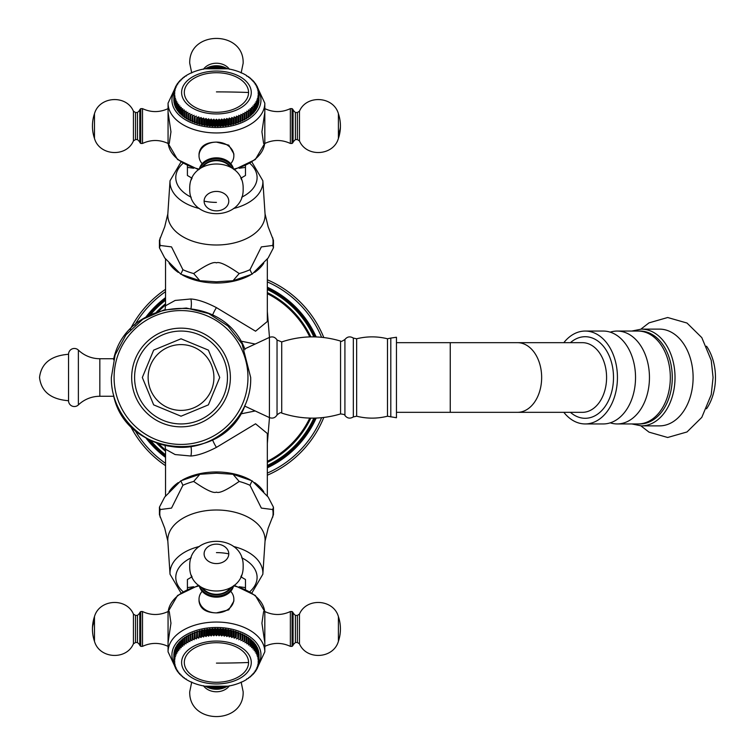 <?xml version="1.0" encoding="UTF-8"?>
<svg xmlns="http://www.w3.org/2000/svg" width="755" height="755" viewBox="0 0 755 755"><rect width="100%" height="100%" fill="white"/><g stroke="black" fill="none" stroke-linecap="round" stroke-linejoin="round"><path stroke-width="1.13" d="M390.807 416.92L390.807 338.08L396.45 337.249L396.45 417.751L387.494 416.222L387.494 338.778C377.207 336.23 366.93 336.23 356.653 338.778L356.653 416.222L353.331 416.92L353.331 338.08C350.122 336.117 347.319 336.579 344.922 339.486L344.922 415.514C345.479 414.854 344.025 414.325 340.552 413.938C320.856 419.799 301.245 419.516 281.719 413.079C281.171 412.117 279.605 412.749 277.038 414.976L277.038 340.024L281.719 341.921C301.245 335.484 320.856 335.201 340.552 341.062C340.543 341.93 342.006 341.402 344.922 339.486M517.458 412.334A34.834 24.198 90 0 0 541.656 377.5A34.834 24.198 90 0 0 517.458 342.666L582.388 342.666A34.834 24.198 90 0 1 606.586 377.5A34.834 24.198 90 0 1 582.388 412.334L450.244 412.334L450.244 342.666L396.45 342.666M570.431 412.334A40.789 28.331 -90 0 0 599.055 413.06A40.789 28.331 -90 0 0 613.504 377.5A40.789 28.331 -90 0 0 599.055 341.94A40.789 28.331 -90 0 0 570.431 342.666M563.834 412.334A46.442 32.257 -90 0 0 585.172 423.942A46.442 32.257 -90 0 0 617.439 377.5A46.442 32.257 90 0 0 585.172 331.058L603.273 331.058A46.442 32.257 90 0 1 635.531 377.5A46.442 32.257 -90 0 1 603.273 423.942L585.172 423.942M563.834 342.666A46.442 32.257 90 0 1 585.172 331.058M610.229 422.847A46.442 32.257 -90 0 0 617.194 423.942A46.442 32.257 -90 0 0 649.451 377.5A46.442 32.257 90 0 0 617.194 331.058L638.069 331.058A46.442 32.257 90 0 1 670.327 377.5A46.442 32.257 -90 0 1 638.069 423.942L617.194 423.942M610.229 332.153A46.442 32.257 90 0 1 617.194 331.058M641.41 329.123L659.502 329.123A48.377 33.607 90 0 1 693.109 377.5A48.377 33.607 -90 0 1 659.502 425.877L641.41 425.877A48.377 33.607 -90 0 0 675.017 377.5A48.377 33.607 -90 0 0 641.41 329.123L631.803 331.058M706.548 408.785A44.507 30.917 -90 0 0 715.476 377.5A44.507 30.917 90 0 0 706.548 346.215M113.656 395.214L113.854 396.847C127.831 457.926 222.187 464.693 244.743 406.266L244.913 405.275M113.854 396.847L113.778 396.271L99.83 396.271A30.964 30.964 0 0 0 78.378 404.906A5.804 5.804 0 0 1 68.545 400.716C50.915 399.348 41.242 391.6 39.524 377.5C41.242 363.4 50.915 355.652 68.545 354.284L68.545 400.716M244.913 349.725L244.743 348.734C222.187 290.307 127.831 297.074 113.854 358.153L113.656 359.795M165.543 449.999A93.856 93.856 0 0 1 158.654 443.732M158.654 311.268A93.856 93.856 0 0 1 165.543 305.001M310.824 336.881A94.819 94.819 0 0 0 267.336 292.581M165.543 303.755A94.819 94.819 0 0 0 156.587 312.004M310.824 418.119A94.819 94.819 0 0 1 267.336 462.419M165.543 451.245A94.819 94.819 0 0 1 156.587 442.996M267.336 293.667A93.856 93.856 0 0 1 309.767 336.9M309.767 418.1A93.856 93.856 0 0 1 267.336 461.333M315.099 336.9A98.688 98.688 0 0 0 267.336 288.278M165.543 298.838A98.688 98.688 0 0 0 148.093 315.835M148.093 439.165A98.688 98.688 0 0 0 165.543 456.162M267.336 466.722A98.688 98.688 0 0 0 315.099 418.1M130.105 425.395A106.427 106.427 0 0 0 165.543 465.675M267.336 475.216A106.427 106.427 0 0 0 323.791 417.468M323.791 337.532A106.427 106.427 0 0 0 267.336 279.784M165.543 289.325A106.427 106.427 0 0 0 130.105 329.605M240.694 341.071L255.181 344.044M269.478 337.381L267.336 311.522M267.336 443.478L269.478 417.619M255.181 410.956L240.694 413.929M267.336 495.978L267.336 433.502L255.558 423.8L216.44 447.375C206.257 452.641 197.744 455.529 190.902 456.02L175.122 454.557L165.543 449.244L165.052 445.554M250.452 479.991A50.896 31.333 180 0 0 216.44 471.969A50.896 31.333 180 0 0 182.427 479.991M178.237 482.605A50.896 31.333 180 0 0 169.12 491.769M263.759 491.769A50.896 31.333 180 0 0 254.643 482.605M169.12 263.231A50.896 31.333 0 0 0 178.237 272.395M182.427 275.009A50.896 31.333 0 0 0 216.44 283.031A50.896 31.333 0 0 0 250.452 275.009M254.643 272.395A50.896 31.333 0 0 0 263.759 263.231M165.052 309.446L165.543 305.756L175.132 300.443L190.902 298.98C197.744 299.471 206.257 302.359 216.44 307.625L255.558 331.2L267.336 321.498L267.336 259.022M230.369 377.5A49.349 49.349 0 0 0 181.03 328.151A49.349 49.349 0 0 0 131.681 377.5A49.349 49.349 0 0 0 181.03 426.849A49.349 49.349 0 0 0 230.369 377.5M181.03 331.058A46.442 46.442 0 0 0 134.588 377.5A46.442 46.442 0 0 0 181.03 423.942A46.442 46.442 0 0 0 227.472 377.5A46.442 46.442 0 0 0 181.03 331.058A46.442 46.442 0 0 0 134.588 377.5A46.442 46.442 0 0 0 181.03 423.942A46.442 46.442 0 0 0 227.472 377.5A46.442 46.442 0 0 0 181.03 331.058M181.03 344.601A32.899 32.899 0 0 0 148.131 377.5A32.899 32.899 0 0 0 181.03 410.399A32.899 32.899 0 0 0 213.92 377.5A32.899 32.899 0 0 0 181.03 344.601M113.778 358.729L99.83 358.729A30.964 30.964 0 0 1 78.378 350.093A5.804 5.804 0 0 0 68.545 354.284M240.751 178.246L245.469 175.49L245.469 165.76M239.241 168.252L245.469 167.383M192.129 178.246L187.41 175.49L187.41 167.383L193.639 168.252M187.41 165.76L187.41 167.383M191.506 179.652A25.16 15.487 180 0 1 191.289 177.774M241.591 177.774A25.16 15.487 180 0 1 241.373 179.652M199.414 208.531A46.442 28.596 0 0 1 170.035 180.756L167.837 213.825L164.732 226.764L159.428 240.345L159.428 247.8L160.154 245.46L171.517 246.894L182.899 269.714L180.804 274.188L164.703 257.936L159.428 247.8M193.695 273.555C206.068 264.967 213.646 261.4 216.44 262.872C219.252 261.409 226.83 264.977 239.184 273.555L233.021 280.718L216.44 281.823L199.858 280.718L193.695 273.555A56.625 34.862 0 0 1 182.899 269.714M273.452 247.8L268.176 257.946L252.076 274.188L249.98 269.714L261.353 246.904L272.725 245.46L273.452 247.8L273.452 240.345L268.148 226.764L265.043 213.825A48.641 29.945 180 0 1 216.44 244.998A48.641 29.945 0 0 1 167.837 213.825M230.907 163.476A17.412 13.722 0 0 0 233.852 155.832A17.412 13.722 180 0 0 216.44 142.11C205.879 142.308 200.075 146.215 199.027 153.831L199.027 155.832A17.412 13.722 0 0 0 201.972 163.476M168.063 143.459L168.063 112.325L170.96 131.823L169.262 143.459L168.063 143.459C159.55 139.524 151.038 139.524 142.516 143.459L142.516 108.635C151.038 112.57 159.55 112.57 168.063 108.635M199.027 155.832A17.412 13.722 180 0 1 216.44 142.11L228.756 145.149L233.852 153.831L233.852 155.832M263.618 143.459L261.919 131.823L264.816 112.325L264.816 143.459L263.618 143.459M173.905 101.179A42.573 26.208 180 0 1 173.876 100.717L173.876 94.611A42.573 26.208 0 0 0 173.905 95.083L174.028 101.245M174.094 102.822A42.573 26.208 180 0 1 174.028 102.359L174.028 96.263A42.573 26.208 0 0 0 174.094 96.725L174.339 102.944M174.452 104.454A42.573 26.208 180 0 1 174.339 103.992L174.339 97.895A42.573 26.208 0 0 0 174.452 98.358L174.811 104.605M174.981 106.068A42.573 26.208 180 0 1 174.811 105.615L174.811 99.518A42.573 26.208 0 0 0 174.981 99.971L175.453 106.247M175.67 107.663A42.573 26.208 180 0 1 175.453 107.21L175.453 101.113A42.573 26.208 0 0 0 175.67 101.566L175.67 107.663L176.255 107.852M176.519 109.22A42.573 26.208 180 0 1 176.255 108.786L176.255 102.68A42.573 26.208 0 0 0 176.519 103.124L176.519 109.22L177.217 109.409M177.519 110.749A42.573 26.208 180 0 1 177.217 110.315L177.217 104.218A42.573 26.208 0 0 0 177.519 104.652L177.519 110.749L178.34 110.928M178.68 112.231A42.573 26.208 180 0 1 178.34 111.816L178.34 105.719A42.573 26.208 0 0 0 178.68 106.134L178.68 112.231L179.605 112.401M179.992 113.665A42.573 26.208 180 0 1 179.605 113.269L179.605 107.163A42.573 26.208 0 0 0 179.992 107.569L179.992 113.665L181.021 113.807M181.445 115.053A42.573 26.208 180 0 1 181.021 114.666L181.021 108.56A42.573 26.208 0 0 0 181.445 108.956L181.445 115.053L182.568 115.156M183.04 116.374A42.573 26.208 180 0 1 182.568 116.006L182.568 109.909A42.573 26.208 0 0 0 183.04 110.277L183.04 116.374L184.258 116.449M184.758 117.629A42.573 26.208 180 0 1 184.258 117.28L184.258 111.183A42.573 26.208 0 0 0 184.758 111.532L184.758 117.629L186.07 117.657M186.608 118.828A42.573 26.208 180 0 1 186.07 118.488L186.07 112.391A42.573 26.208 0 0 0 186.608 112.721L186.608 118.828L187.957 118.799L188.004 119.63A42.573 26.208 180 0 0 188.571 119.941L189.92 119.866L190.043 120.687A42.573 26.208 180 0 0 190.647 120.979L191.987 120.847L192.195 121.668A42.573 26.208 180 0 0 192.827 121.932L194.148 121.753L194.441 122.565A42.573 26.208 180 0 0 195.101 122.801L196.394 122.574L196.772 123.367A42.573 26.208 180 0 0 197.451 123.584L198.725 123.301L199.188 124.084A42.573 26.208 180 0 0 199.886 124.273L201.123 123.943L201.661 124.707A42.573 26.208 180 0 0 202.378 124.868L203.586 124.49L204.199 125.226A42.573 26.208 180 0 0 204.926 125.358L206.096 124.934L206.785 125.651A42.573 26.208 180 0 0 207.521 125.755L208.644 125.283L209.409 125.972A42.573 26.208 180 0 0 210.154 126.047L211.221 125.538L212.051 126.198A42.573 26.208 180 0 0 212.816 126.236L213.825 125.689L214.722 126.311A42.573 26.208 180 0 0 215.486 126.33L216.44 125.736L217.393 126.33A42.573 26.208 180 0 0 218.157 126.311L219.054 125.689L220.064 126.236A42.573 26.208 180 0 0 220.828 126.198L221.659 125.538L222.725 126.047A42.573 26.208 180 0 0 223.471 125.972L224.235 125.283L225.358 125.755A42.573 26.208 180 0 0 226.094 125.651L226.783 124.934L227.953 125.358A42.573 26.208 180 0 0 228.68 125.226L229.293 124.49L230.501 124.868A42.573 26.208 180 0 0 231.219 124.707L231.757 123.943L232.993 124.273A42.573 26.208 180 0 0 233.691 124.084L234.154 123.301L235.428 123.584A42.573 26.208 180 0 0 236.107 123.367L236.485 122.574L237.778 122.801A42.573 26.208 180 0 0 238.438 122.565L238.731 121.753L240.052 121.932A42.573 26.208 180 0 0 240.685 121.668L240.892 120.847L242.232 120.979A42.573 26.208 180 0 0 242.836 120.687L242.959 119.866L244.309 119.941A42.573 26.208 180 0 0 244.875 119.63L244.922 118.799L246.272 118.828A42.573 26.208 180 0 0 246.809 118.488L246.772 111.183L248.121 111.532L248.121 117.629L246.809 117.657M248.621 116.449L249.839 116.374A42.573 26.208 180 0 0 250.311 116.006L250.311 109.909A42.573 26.208 180 0 1 249.839 110.277L248.499 109.975L248.621 117.28A42.573 26.208 180 0 1 248.121 117.629M250.311 115.156L251.434 115.053A42.573 26.208 180 0 0 251.859 114.666L251.566 107.38L252.887 107.569L252.887 113.665L251.859 113.807M253.274 112.401L254.199 112.231A42.573 26.208 180 0 0 254.539 111.816L254.539 105.719A42.573 26.208 180 0 1 254.199 106.134L252.897 105.993L253.274 113.269A42.573 26.208 180 0 1 252.887 113.665M254.539 110.928L255.36 110.749A42.573 26.208 180 0 0 255.662 110.315L255.124 103.076L256.36 103.124L256.36 109.22L255.662 109.409M256.625 107.852L257.21 107.663A42.573 26.208 180 0 0 257.427 107.21L257.427 101.113A42.573 26.208 180 0 1 257.21 101.566L256.011 101.566L256.625 102.68L256.625 108.786A42.573 26.208 180 0 1 256.36 109.22M257.427 106.247L257.899 106.068A42.573 26.208 180 0 0 258.068 105.615L258.068 99.518L257.304 98.452L258.427 98.358L258.068 104.605M258.55 102.944L258.786 102.822A42.573 26.208 180 0 0 258.861 102.359L258.861 96.263A42.573 26.208 180 0 1 258.786 96.725L257.719 96.857L258.55 97.895L258.55 103.992A42.573 26.208 180 0 1 258.427 104.454M258.861 101.245L258.974 101.179A42.573 26.208 180 0 0 259.003 100.717L259.003 94.611L258.04 93.648L259.003 93.441L259.003 94.611A42.573 26.208 180 0 1 258.974 95.083L258.974 101.179M173.876 93.441L173.876 94.611L174.839 93.648L173.876 93.441A42.573 26.208 0 0 1 173.905 92.969L174.915 92.044L174.028 91.789L174.028 92.856M246.809 75.66L246.809 75.66A42.573 26.208 180 0 0 246.272 75.33L244.875 74.518A42.573 26.208 180 0 0 244.309 74.207L242.836 73.462A42.573 26.208 180 0 0 242.232 73.169L240.685 72.48A42.573 26.208 180 0 0 240.052 72.216L238.438 71.583A42.573 26.208 180 0 0 237.778 71.347L236.107 70.781A42.573 26.208 180 0 0 235.428 70.564L233.691 70.064A42.573 26.208 180 0 0 232.993 69.875L231.219 69.451A42.573 26.208 180 0 0 230.501 69.29L228.68 68.922A42.573 26.208 180 0 0 227.953 68.79L226.094 68.497A42.573 26.208 180 0 0 225.358 68.394L223.471 68.176A42.573 26.208 180 0 0 222.725 68.101L220.828 67.959A42.573 26.208 180 0 0 220.064 67.912L218.157 67.837A42.573 26.208 180 0 0 217.393 67.827L215.486 67.827A42.573 26.208 0 0 0 214.722 67.837L212.816 67.912A42.573 26.208 0 0 0 212.051 67.959L210.154 68.101A42.573 26.208 0 0 0 209.409 68.176L207.521 68.394A42.573 26.208 0 0 0 206.785 68.497L204.926 68.79A42.573 26.208 0 0 0 204.199 68.922L202.378 69.29A42.573 26.208 0 0 0 201.661 69.451L199.886 69.875A42.573 26.208 0 0 0 199.188 70.064L197.451 70.564A42.573 26.208 0 0 0 196.772 70.781L195.101 71.347A42.573 26.208 0 0 0 194.441 71.583L192.827 72.216A42.573 26.208 0 0 0 192.195 72.48L190.647 73.169A42.573 26.208 0 0 0 190.043 73.462L188.571 74.207A42.573 26.208 0 0 0 188.004 74.518L186.608 75.33A42.573 26.208 0 0 0 186.07 75.66L184.758 76.519A42.573 26.208 0 0 0 184.258 76.868L183.04 77.774A42.573 26.208 0 0 0 182.568 78.152L182.786 78.596L181.445 79.105A42.573 26.208 0 0 0 181.021 79.492L181.313 79.926L179.992 80.483A42.573 26.208 0 0 0 179.605 80.889L179.983 81.313L178.68 81.917A42.573 26.208 0 0 0 178.34 82.333L178.793 82.748L177.519 83.399A42.573 26.208 0 0 0 177.217 83.833L177.755 84.22L176.519 84.928A42.573 26.208 0 0 0 176.255 85.372L176.868 85.74L175.67 86.485A42.573 26.208 0 0 0 175.453 86.938L176.141 87.278L174.981 88.08A42.573 26.208 0 0 0 174.811 88.533L175.575 88.854L174.452 89.694A42.573 26.208 0 0 0 174.339 90.156L175.16 90.44L174.094 91.327A42.573 26.208 0 0 0 174.028 91.789M174.339 90.156L174.339 91.119M174.811 88.533L174.811 89.42M175.453 86.938L175.453 87.74M176.255 85.372L176.255 86.108M177.217 83.833L177.217 84.522M178.34 82.333L178.34 82.975M179.605 80.889L179.605 81.483M181.021 79.492L181.021 80.049M182.568 78.152L182.568 78.671M184.258 76.868L184.258 77.359M186.07 75.66L186.07 76.132M259.003 93.441A42.573 26.208 180 0 0 258.974 92.969L257.965 92.044L258.861 91.789A42.573 26.208 180 0 0 258.786 91.327L257.719 90.44L258.55 90.156A42.573 26.208 180 0 0 258.427 89.694L257.304 88.854L258.068 88.533A42.573 26.208 180 0 0 257.899 88.08L256.738 87.278L257.427 86.938A42.573 26.208 180 0 0 257.21 86.485L256.011 85.74L256.625 85.372A42.573 26.208 180 0 0 256.36 84.928L255.124 84.22L255.662 83.833A42.573 26.208 180 0 0 255.36 83.399L254.086 82.748L254.539 82.333A42.573 26.208 180 0 0 254.199 81.917L252.897 81.313L253.274 80.889A42.573 26.208 180 0 0 252.887 80.483L251.566 79.926L251.859 79.492A42.573 26.208 180 0 0 251.434 79.105L250.094 78.596L250.311 78.152A42.573 26.208 180 0 0 249.839 77.774L248.621 76.868A42.573 26.208 180 0 0 248.121 76.519L246.772 76.113M248.621 76.868L248.621 77.359M250.311 78.152L250.311 78.671M251.859 79.492L251.859 80.049M253.274 80.889L253.274 81.483M254.539 82.333L254.539 82.975M255.662 83.833L255.662 84.522M256.625 85.372L256.625 86.108M257.427 86.938L257.427 87.74M258.068 88.533L258.068 89.42M258.55 90.156L258.55 91.119M258.861 91.789L258.861 92.856M258.861 96.263L257.965 95.262L258.974 95.083M258.786 96.725L258.786 102.822M258.068 99.518A42.573 26.208 180 0 1 257.899 99.971L257.899 106.068M257.427 101.113L256.738 100.019L257.899 99.971M257.21 101.566L257.21 107.663M255.662 104.218A42.573 26.208 180 0 1 255.36 104.652L255.36 110.749M254.539 105.719L254.086 104.558L255.36 104.652M254.199 106.134L254.199 112.231M251.859 108.56A42.573 26.208 180 0 1 251.434 108.956L251.434 115.053M250.311 109.909L250.094 108.711L251.434 108.956M249.839 110.277L249.839 116.374M248.621 111.183A42.573 26.208 180 0 1 248.121 111.532M246.809 112.391A42.573 26.208 180 0 1 246.272 112.721L246.272 118.828M244.922 118.799L244.922 112.325L246.272 112.721M244.922 112.325L244.875 119.63M244.875 113.533A42.573 26.208 180 0 1 244.309 113.845L244.309 119.941M242.959 119.866L242.959 113.392L244.309 113.845M242.959 113.392L242.836 120.687M242.836 114.59A42.573 26.208 180 0 1 242.232 114.883L242.232 120.979M240.892 120.847L240.892 114.373L242.232 114.883M240.892 114.373L240.685 121.668M240.685 115.572A42.573 26.208 180 0 1 240.052 115.836L240.052 121.932M238.731 121.753L238.731 115.279L240.052 115.836M238.731 115.279L238.438 122.565M238.438 116.468A42.573 26.208 180 0 1 237.778 116.704L237.778 122.801M236.485 122.574L236.485 116.1L237.778 116.704M236.485 116.1L236.107 123.367M236.107 117.27A42.573 26.208 180 0 1 235.428 117.487L235.428 123.584M234.154 123.301L234.154 116.827L235.428 117.487M234.154 116.827L233.691 124.084M233.691 117.988A42.573 26.208 180 0 1 232.993 118.176L232.993 124.273M231.757 123.943L231.757 117.469L232.993 118.176M231.757 117.469L231.219 124.707M231.219 118.611A42.573 26.208 180 0 1 230.501 118.761L230.501 124.868M229.293 124.49L229.293 118.016L230.501 118.761M229.293 118.016L228.68 119.13L228.68 125.226M228.68 119.13A42.573 26.208 180 0 1 227.953 119.262L227.953 125.358M226.783 124.934L226.783 118.459L227.953 119.262M226.783 118.459L226.094 119.554L226.094 125.651M226.094 119.554A42.573 26.208 180 0 1 225.358 119.658L225.358 125.755M224.235 125.283L224.235 118.809L225.358 119.658M224.235 118.809L223.471 119.875L223.471 125.972M223.471 119.875A42.573 26.208 180 0 1 222.725 119.951L222.725 126.047M221.659 125.538L221.659 119.063L222.725 119.951M221.659 119.063L220.828 120.092L220.828 126.198M220.828 120.092A42.573 26.208 180 0 1 220.064 120.139L220.064 126.236M219.054 125.689L219.054 119.214L220.064 120.139M219.054 119.214L218.157 120.215L218.157 126.311M218.157 120.215A42.573 26.208 180 0 1 217.393 120.234L217.393 126.33M216.44 125.736L216.44 119.262L217.393 120.234M213.825 125.689L213.825 119.214L214.722 120.215A42.573 26.208 0 0 0 215.486 120.234L215.486 126.33M215.486 120.234L216.44 119.262M214.722 120.215L214.722 126.311M211.221 125.538L211.221 119.063L212.051 120.092A42.573 26.208 0 0 0 212.816 120.139L212.816 126.236M212.816 120.139L213.825 119.214M212.051 120.092L212.051 126.198M208.644 125.283L208.644 118.809L209.409 119.875A42.573 26.208 0 0 0 210.154 119.951L210.154 126.047M210.154 119.951L211.221 119.063M209.409 119.875L209.409 125.972M206.096 124.934L206.096 118.459L206.785 119.554A42.573 26.208 0 0 0 207.521 119.658L207.521 125.755M207.521 119.658L208.644 118.809M206.785 119.554L206.785 125.651M203.586 124.49L203.586 118.016L204.199 119.13A42.573 26.208 0 0 0 204.926 119.262L204.926 125.358M204.926 119.262L206.096 118.459M204.199 119.13L204.199 125.226M201.123 123.943L201.123 117.469L201.661 118.611A42.573 26.208 0 0 0 202.378 118.761L202.378 124.868M202.378 118.761L203.586 118.016M201.661 118.611L201.661 124.707M198.725 123.301L198.725 116.827L199.188 117.988A42.573 26.208 0 0 0 199.886 118.176L199.886 124.273M199.886 118.176L201.123 117.469M199.188 117.988L199.188 124.084M196.394 122.574L196.772 117.27A42.573 26.208 0 0 0 197.451 117.487L197.451 123.584M197.451 117.487L198.725 116.827M196.772 117.27L196.772 123.367M194.148 121.753L194.441 116.468A42.573 26.208 0 0 0 195.101 116.704L195.101 122.801M195.101 116.704L196.394 116.1M194.441 116.468L194.441 122.565M191.987 120.847L192.195 115.572A42.573 26.208 0 0 0 192.827 115.836L192.827 121.932M192.827 115.836L194.148 115.279M192.195 115.572L192.195 121.668M189.92 119.866L190.043 114.59A42.573 26.208 0 0 0 190.647 114.883L190.647 120.979M190.647 114.883L191.987 114.373M190.043 114.59L190.043 120.687M187.957 118.799L188.004 113.533A42.573 26.208 0 0 0 188.571 113.845L188.571 119.941M188.571 113.845L189.92 113.392M188.004 113.533L188.004 119.63M186.608 112.721L187.957 112.325M184.758 111.532L186.107 111.183L186.07 112.391M183.04 110.277L184.38 109.975L184.258 111.183M181.445 108.956L182.786 108.711L182.568 109.909M179.992 107.569L181.313 107.38L181.021 108.56M178.68 106.134L179.983 105.993L179.605 107.163M177.519 104.652L178.793 104.558L178.34 105.719M176.519 103.124L177.755 103.076L177.217 104.218M175.67 101.566L176.868 101.566L176.255 102.68M174.981 99.971L176.141 100.019L175.453 101.113M174.452 98.358L175.575 98.452L174.811 99.518M174.094 96.725L175.16 96.857L174.339 97.895M173.905 95.083L174.915 95.262L174.028 96.263M184.314 92.497A32.125 19.781 180 0 1 216.44 72.725A32.125 19.781 180 0 1 248.565 92.497A32.125 19.781 180 0 1 216.44 112.278A32.125 19.781 180 0 1 184.314 92.497M208.201 68.45A17.412 13.722 0 0 1 224.679 68.45M233.606 169.252A17.412 13.722 180 0 0 230.001 162.948A17.412 13.722 180 0 0 202.878 162.948A17.412 13.722 180 0 0 199.273 169.252M264.816 108.635C273.329 112.57 281.841 112.57 290.364 108.635L290.364 143.459C281.841 139.524 273.329 139.524 264.816 143.459M292.1 143.459L292.1 108.635L293.072 109.598L293.072 142.497L292.1 143.459L290.364 143.459M293.072 135.815L293.072 116.279M139.807 115.921L139.807 142.497L139.807 109.598L140.779 108.635L142.516 108.635M139.807 116.279L139.807 141.912L137.486 139.59L137.486 112.504L139.807 110.183M193.639 586.748L187.41 587.616L187.41 589.24M192.129 576.754L187.41 579.51L187.41 587.616M240.751 576.754L245.469 579.51L245.469 587.616L239.241 586.748M245.469 589.24L245.469 587.616M191.289 577.226A25.16 15.487 0 0 1 191.506 575.348M241.373 575.348A25.16 15.487 0 0 1 241.591 577.226M182.899 485.286L171.527 508.096L160.154 509.54L159.428 507.2L164.703 497.054L180.804 480.812L182.899 485.286A56.625 34.862 180 0 1 193.695 481.445L199.858 474.282L216.44 473.177L233.021 474.282L239.184 481.445C226.811 490.033 219.233 493.6 216.44 492.128C213.627 493.591 206.049 490.023 193.695 481.445M159.428 507.2L159.428 514.655L164.732 528.236L167.837 541.175A48.641 29.945 180 0 1 216.44 510.002A48.641 29.945 0 0 1 265.043 541.175L262.844 574.244A46.442 28.596 0 0 0 233.465 546.469M249.98 485.286L252.076 480.812L268.176 497.064L273.452 507.2L272.725 509.54L261.353 508.096L249.98 485.286A56.625 34.862 0 0 0 239.184 481.445M265.043 541.175L268.148 528.236L273.452 514.655L273.452 507.2M199.027 599.168L199.027 601.169C200.075 608.785 205.879 612.692 216.44 612.89A17.412 13.722 0 0 0 233.852 599.168L233.852 601.169L228.756 609.851L216.44 612.89A17.412 13.722 0 0 1 199.027 599.168A17.412 13.722 180 0 1 201.972 591.524M169.262 611.541L170.96 623.177L168.063 642.675L168.063 611.541L169.262 611.541M264.816 611.541L264.816 642.675L261.919 623.177L263.618 611.541L264.816 611.541C273.329 615.476 281.841 615.476 290.364 611.541L290.364 646.365C281.841 642.429 273.329 642.429 264.816 646.365M216.44 635.738L217.393 634.766L217.393 628.67L216.44 629.264L216.44 635.738L215.486 634.766A42.573 26.208 180 0 0 214.722 634.785L214.722 628.688L213.825 629.311L213.825 635.785L212.816 634.861A42.573 26.208 180 0 0 212.051 634.908L212.051 628.802L211.221 629.462L211.221 635.937L210.154 635.049A42.573 26.208 180 0 0 209.409 635.125L209.409 629.028L208.644 629.717L208.644 636.191L207.521 635.342A42.573 26.208 180 0 0 206.785 635.446L206.785 629.349L206.096 630.066L206.096 636.54L204.926 635.738A42.573 26.208 180 0 0 204.199 635.87L204.199 629.774L203.586 630.51L203.586 636.984L202.378 636.238A42.573 26.208 180 0 0 201.661 636.389L201.661 630.293L201.123 631.057L201.123 637.531L199.886 636.824A42.573 26.208 180 0 0 199.188 637.012L199.188 630.916L198.725 638.173L197.451 637.513A42.573 26.208 180 0 0 196.772 637.73L196.772 631.633L196.394 638.9L195.101 638.296A42.573 26.208 180 0 0 194.441 638.532L194.441 632.435L194.148 639.721L192.827 639.164A42.573 26.208 180 0 0 192.195 639.428L192.195 633.332L191.987 640.627L190.647 640.117A42.573 26.208 180 0 0 190.043 640.41L190.043 634.313L189.92 641.608L188.571 641.155A42.573 26.208 180 0 0 188.004 641.467L188.004 635.37L187.957 642.675L186.608 642.278A42.573 26.208 180 0 0 186.07 642.609L186.107 643.817L184.758 643.468A42.573 26.208 180 0 0 184.258 643.817L184.38 645.025L183.04 644.723A42.573 26.208 180 0 0 182.568 645.091L182.786 646.289L181.445 646.044A42.573 26.208 180 0 0 181.021 646.44L181.313 647.62L179.992 647.431A42.573 26.208 180 0 0 179.605 647.837L179.983 649.007L178.68 648.866A42.573 26.208 180 0 0 178.34 649.281L178.793 650.442L177.519 650.348A42.573 26.208 180 0 0 177.217 650.782L177.755 651.924L176.519 651.876A42.573 26.208 180 0 0 176.255 652.32L176.868 653.434L175.67 653.434A42.573 26.208 180 0 0 175.453 653.887L176.141 654.981L174.981 655.029A42.573 26.208 180 0 0 174.811 655.482L175.575 656.548L174.452 656.642A42.573 26.208 180 0 0 174.339 657.105L175.16 658.143L174.094 658.275A42.573 26.208 180 0 0 174.028 658.737L174.915 659.738L173.905 659.917A42.573 26.208 180 0 0 173.876 660.389L173.876 654.283A42.573 26.208 0 0 1 173.905 653.821L174.028 653.755M258.974 653.821A42.573 26.208 0 0 1 259.003 654.283L259.003 660.389A42.573 26.208 0 0 0 258.974 659.917L258.861 653.755M258.786 652.178A42.573 26.208 0 0 1 258.861 652.641L258.861 658.737A42.573 26.208 0 0 0 258.786 658.275L258.55 652.056M258.427 650.546A42.573 26.208 0 0 1 258.55 651.008L258.55 657.105A42.573 26.208 0 0 0 258.427 656.642L258.068 650.395M257.899 648.932A42.573 26.208 0 0 1 258.068 649.385L258.068 655.482A42.573 26.208 0 0 0 257.899 655.029L257.427 648.753M257.21 647.337A42.573 26.208 0 0 1 257.427 647.79L257.427 653.887A42.573 26.208 0 0 0 257.21 653.434L257.21 647.337L256.625 647.148M256.36 645.78A42.573 26.208 0 0 1 256.625 646.214L256.625 652.32A42.573 26.208 0 0 0 256.36 651.876L256.36 645.78L255.662 645.591M255.36 644.251A42.573 26.208 0 0 1 255.662 644.685L255.662 650.782A42.573 26.208 0 0 0 255.36 650.348L255.36 644.251L254.539 644.072M254.199 642.769A42.573 26.208 0 0 1 254.539 643.184L254.539 649.281A42.573 26.208 0 0 0 254.199 648.866L254.199 642.769L253.274 642.599M252.887 641.335A42.573 26.208 0 0 1 253.274 641.731L253.274 647.837A42.573 26.208 0 0 0 252.887 647.431L252.887 641.335L251.859 641.193M251.434 639.947A42.573 26.208 0 0 1 251.859 640.334L251.859 646.44A42.573 26.208 0 0 0 251.434 646.044L251.434 639.947L250.311 639.844M249.839 638.626A42.573 26.208 0 0 1 250.311 638.994L250.311 645.091A42.573 26.208 0 0 0 249.839 644.723L249.839 638.626L248.621 638.551M248.121 637.371A42.573 26.208 0 0 1 248.621 637.72L248.621 643.817A42.573 26.208 0 0 0 248.121 643.468L248.121 637.371L246.809 637.343M246.272 636.172A42.573 26.208 0 0 1 246.809 636.512L246.809 642.609A42.573 26.208 0 0 0 246.272 642.278L246.272 636.172L244.922 636.201L244.875 635.37A42.573 26.208 0 0 0 244.309 635.059L242.959 635.134L242.836 634.313A42.573 26.208 0 0 0 242.232 634.021L240.892 634.153L240.685 633.332A42.573 26.208 0 0 0 240.052 633.067L238.731 633.247L238.438 632.435A42.573 26.208 0 0 0 237.778 632.199L236.485 632.426L236.107 631.633A42.573 26.208 0 0 0 235.428 631.416L234.154 631.699L233.691 630.916A42.573 26.208 0 0 0 232.993 630.727L231.757 631.057L231.219 630.293A42.573 26.208 0 0 0 230.501 630.132L229.293 630.51L228.68 629.774A42.573 26.208 0 0 0 227.953 629.642L226.783 630.066L226.094 629.349A42.573 26.208 0 0 0 225.358 629.245L224.235 629.717L223.471 629.028A42.573 26.208 0 0 0 222.725 628.953L221.659 629.462L220.828 628.802A42.573 26.208 0 0 0 220.064 628.764L219.054 629.311L218.157 628.688A42.573 26.208 0 0 0 217.393 628.67M216.44 629.264L215.486 628.67A42.573 26.208 0 0 0 214.722 628.688M213.825 629.311L212.816 628.764A42.573 26.208 0 0 0 212.051 628.802M211.221 629.462L210.154 628.953A42.573 26.208 0 0 0 209.409 629.028M208.644 629.717L207.521 629.245A42.573 26.208 0 0 0 206.785 629.349M206.096 630.066L204.926 629.642A42.573 26.208 0 0 0 204.199 629.774M203.586 630.51L202.378 630.132A42.573 26.208 0 0 0 201.661 630.293M201.123 631.057L199.886 630.727A42.573 26.208 0 0 0 199.188 630.916M198.725 631.699L197.451 631.416A42.573 26.208 0 0 0 196.772 631.633M196.394 632.426L195.101 632.199A42.573 26.208 0 0 0 194.441 632.435M194.148 633.247L192.827 633.067A42.573 26.208 0 0 0 192.195 633.332M191.987 634.153L190.647 634.021A42.573 26.208 0 0 0 190.043 634.313M189.92 635.134L188.571 635.059A42.573 26.208 0 0 0 188.004 635.37M187.957 636.201L186.608 636.172A42.573 26.208 0 0 0 186.07 636.512L186.07 642.609M186.07 637.343L184.758 637.371A42.573 26.208 0 0 0 184.258 637.72L184.258 643.817M184.258 638.551L183.04 638.626A42.573 26.208 0 0 0 182.568 638.994L182.568 645.091M182.568 639.844L181.445 639.947A42.573 26.208 0 0 0 181.021 640.334L181.021 646.44M181.021 641.193L179.992 641.335A42.573 26.208 0 0 0 179.605 641.731L179.605 647.837M179.605 642.599L178.68 642.769A42.573 26.208 0 0 0 178.34 643.184L178.34 649.281M178.34 644.072L177.519 644.251A42.573 26.208 0 0 0 177.217 644.685L177.217 650.782M177.217 645.591L176.519 645.78A42.573 26.208 0 0 0 176.255 646.214L176.255 652.32M176.255 647.148L175.67 647.337A42.573 26.208 0 0 0 175.453 647.79L175.453 653.887M175.453 648.753L174.981 648.932A42.573 26.208 0 0 0 174.811 649.385L174.811 655.482M174.811 650.395L174.452 650.546A42.573 26.208 0 0 0 174.339 651.008L174.339 657.105M174.339 652.056L174.094 652.178A42.573 26.208 0 0 0 174.028 652.641L174.028 658.737M173.905 659.917L173.905 653.821M174.094 658.275L174.094 652.178M174.452 656.642L174.452 650.546M174.981 655.029L174.981 648.932M175.67 653.434L175.67 647.337M176.519 651.876L176.519 645.78M177.519 650.348L177.519 644.251M178.68 648.866L178.68 642.769M179.992 647.431L179.992 641.335M181.445 646.044L181.445 639.947M183.04 644.723L183.04 638.626M184.758 643.468L184.758 637.371M186.608 642.278L186.608 636.172M188.004 641.467L187.957 642.675M188.571 641.155L188.571 635.059M190.043 640.41L189.92 641.608M190.647 640.117L190.647 634.021M192.195 639.428L191.987 640.627M192.827 639.164L192.827 633.067M194.441 638.532L194.148 639.721M195.101 638.296L195.101 632.199M196.772 637.73L196.394 638.9M197.451 637.513L197.451 631.416M199.188 637.012L198.725 638.173M199.886 636.824L199.886 630.727M201.661 636.389L201.123 637.531M202.378 636.238L202.378 630.132M204.199 635.87L203.586 636.984M204.926 635.738L204.926 629.642M206.785 635.446L206.096 636.54M207.521 635.342L207.521 629.245M209.409 635.125L208.644 636.191M210.154 635.049L210.154 628.953M212.051 634.908L211.221 635.937M212.816 634.861L212.816 628.764M214.722 634.785L213.825 635.785M215.486 634.766L215.486 628.67M217.393 634.766A42.573 26.208 0 0 1 218.157 634.785L218.157 628.688M219.054 629.311L219.054 635.785L218.157 634.785M219.054 635.785L220.064 634.861L220.064 628.764M220.064 634.861A42.573 26.208 0 0 1 220.828 634.908L220.828 628.802M221.659 629.462L221.659 635.937L220.828 634.908M221.659 635.937L222.725 635.049L222.725 628.953M222.725 635.049A42.573 26.208 0 0 1 223.471 635.125L223.471 629.028M224.235 629.717L224.235 636.191L223.471 635.125M224.235 636.191L225.358 635.342L225.358 629.245M225.358 635.342A42.573 26.208 0 0 1 226.094 635.446L226.094 629.349M226.783 630.066L226.783 636.54L226.094 635.446M226.783 636.54L227.953 635.738L227.953 629.642M227.953 635.738A42.573 26.208 0 0 1 228.68 635.87L228.68 629.774M229.293 630.51L229.293 636.984L228.68 635.87M229.293 636.984L230.501 636.238L230.501 630.132M230.501 636.238A42.573 26.208 0 0 1 231.219 636.389L231.219 630.293M231.757 631.057L231.757 637.531L231.219 636.389M231.757 637.531L232.993 636.824L232.993 630.727M232.993 636.824A42.573 26.208 0 0 1 233.691 637.012L233.691 630.916M234.154 631.699L234.154 638.173L233.691 637.012M234.154 638.173L235.428 637.513L235.428 631.416M235.428 637.513A42.573 26.208 0 0 1 236.107 637.73L236.107 631.633M236.485 632.426L236.107 637.73M236.485 638.9L237.778 638.296L237.778 632.199M237.778 638.296A42.573 26.208 0 0 1 238.438 638.532L238.438 632.435M238.731 633.247L238.438 638.532M238.731 639.721L240.052 639.164L240.052 633.067M240.052 639.164A42.573 26.208 0 0 1 240.685 639.428L240.685 633.332M240.892 634.153L240.685 639.428M240.892 640.627L242.232 640.117L242.232 634.021M242.232 640.117A42.573 26.208 0 0 1 242.836 640.41L242.836 634.313M242.959 635.134L242.836 640.41M242.959 641.608L244.309 641.155L244.309 635.059M244.309 641.155A42.573 26.208 0 0 1 244.875 641.467L244.875 635.37M244.922 636.201L244.875 641.467M246.272 642.278L244.922 642.675M248.121 643.468L246.772 643.817L246.809 642.609M249.839 644.723L248.499 645.025L248.621 643.817M251.434 646.044L250.094 646.289L250.311 645.091M252.887 647.431L251.566 647.62L251.859 646.44M254.199 648.866L252.897 649.007L253.274 647.837M255.36 650.348L254.086 650.442L254.539 649.281M256.36 651.876L255.124 651.924L255.662 650.782M257.21 653.434L256.011 653.434L256.625 652.32M257.899 655.029L256.738 654.981L257.427 653.887M258.427 656.642L257.304 656.548L258.068 655.482M258.786 658.275L257.719 658.143L258.55 657.105M258.974 659.917L257.965 659.738L258.861 658.737M258.04 661.352L259.003 660.389L259.003 661.559L258.04 661.352M259.003 661.559A42.573 26.208 0 0 1 258.974 662.031L257.965 662.956L258.861 663.211L258.861 662.144M258.861 663.211A42.573 26.208 0 0 1 258.786 663.673L257.719 664.56L258.55 664.844L258.55 663.881M258.55 664.844A42.573 26.208 0 0 1 258.427 665.306L257.304 666.146L258.068 666.467L258.068 665.58M258.068 666.467A42.573 26.208 0 0 1 257.899 666.92L256.738 667.722L257.427 668.062L257.427 667.26M257.427 668.062A42.573 26.208 0 0 1 257.21 668.515L256.011 669.26L256.625 669.628L256.625 668.892M256.625 669.628A42.573 26.208 0 0 1 256.36 670.072L255.124 670.78L255.662 671.167L255.662 670.478M255.662 671.167A42.573 26.208 0 0 1 255.36 671.601L254.086 672.252L254.539 672.667L254.539 672.026M254.539 672.667A42.573 26.208 0 0 1 254.199 673.082L252.897 673.687L253.274 674.111L253.274 673.517M253.274 674.111A42.573 26.208 0 0 1 252.887 674.517L251.566 675.074L251.859 675.508L251.859 674.951M251.859 675.508A42.573 26.208 0 0 1 251.434 675.895L250.094 676.404L250.311 676.848L250.311 676.329M250.311 676.848A42.573 26.208 0 0 1 249.839 677.226L248.621 677.641M248.621 678.132A42.573 26.208 0 0 1 248.121 678.481L246.772 678.887M246.809 679.34A42.573 26.208 0 0 1 246.272 679.67L244.875 680.481A42.573 26.208 0 0 1 244.309 680.793L242.836 681.538A42.573 26.208 0 0 1 242.232 681.831L240.685 682.52A42.573 26.208 0 0 1 240.052 682.784L238.438 683.417A42.573 26.208 0 0 1 237.778 683.652L236.107 684.219A42.573 26.208 0 0 1 235.428 684.436L233.691 684.936A42.573 26.208 0 0 1 232.993 685.125L231.219 685.549A42.573 26.208 0 0 1 230.501 685.71L228.68 686.078A42.573 26.208 0 0 1 227.953 686.21L226.094 686.503A42.573 26.208 0 0 1 225.358 686.606L223.471 686.823A42.573 26.208 0 0 1 222.725 686.899L220.828 687.041A42.573 26.208 0 0 1 220.064 687.088L218.157 687.163A42.573 26.208 0 0 1 217.393 687.173L215.486 687.173A42.573 26.208 180 0 1 214.722 687.163L212.816 687.088A42.573 26.208 180 0 1 212.051 687.041L210.154 686.899A42.573 26.208 180 0 1 209.409 686.823L207.521 686.606A42.573 26.208 180 0 1 206.785 686.503L204.926 686.21A42.573 26.208 180 0 1 204.199 686.078L202.378 685.71A42.573 26.208 180 0 1 201.661 685.549L199.886 685.125A42.573 26.208 180 0 1 199.188 684.936L197.451 684.436A42.573 26.208 180 0 1 196.772 684.219L195.101 683.652A42.573 26.208 180 0 1 194.441 683.417L192.827 682.784A42.573 26.208 180 0 1 192.195 682.52L190.647 681.831A42.573 26.208 180 0 1 190.043 681.538L188.571 680.793A42.573 26.208 180 0 1 188.004 680.481L186.608 679.67A42.573 26.208 180 0 1 186.07 679.34L186.07 678.868M173.876 661.559L173.876 660.389L174.839 661.352L173.876 661.559A42.573 26.208 180 0 0 173.905 662.031L174.915 662.956L174.028 663.211A42.573 26.208 180 0 0 174.094 663.673L175.16 664.56L174.339 664.844A42.573 26.208 180 0 0 174.452 665.306L175.575 666.146L174.811 666.467A42.573 26.208 180 0 0 174.981 666.92L176.141 667.722L175.453 668.062A42.573 26.208 180 0 0 175.67 668.515L176.868 669.26L176.255 669.628A42.573 26.208 180 0 0 176.519 670.072L177.755 670.78L177.217 671.167A42.573 26.208 180 0 0 177.519 671.601L178.793 672.252L178.34 672.667A42.573 26.208 180 0 0 178.68 673.082L179.983 673.687L179.605 674.111A42.573 26.208 180 0 0 179.992 674.517L181.313 675.074L181.021 675.508A42.573 26.208 180 0 0 181.445 675.895L182.786 676.404L182.568 676.848A42.573 26.208 180 0 0 183.04 677.226L184.258 678.132A42.573 26.208 180 0 0 184.758 678.481L186.07 679.34M184.258 678.132L184.258 677.641M182.568 676.848L182.568 676.329M181.021 675.508L181.021 674.951M179.605 674.111L179.605 673.517M178.34 672.667L178.34 672.026M177.217 671.167L177.217 670.478M176.255 669.628L176.255 668.892M175.453 668.062L175.453 667.26M174.811 666.467L174.811 665.58M174.339 664.844L174.339 663.881M174.028 663.211L174.028 662.144M184.314 662.503A32.125 19.781 0 0 1 216.44 642.722A32.125 19.781 0 0 1 248.565 662.503A32.125 19.781 0 0 1 216.44 682.275A32.125 19.781 0 0 1 184.314 662.503M230.907 591.524A17.412 13.722 180 0 1 233.852 599.168M199.273 585.748A17.412 13.722 0 0 0 202.878 592.052A17.412 13.722 0 0 0 230.001 592.052A17.412 13.722 0 0 0 233.606 585.748M224.679 686.55A17.412 13.722 180 0 1 208.201 686.55M292.1 646.365L292.1 611.541L293.072 612.503L293.072 645.402L292.1 646.365L290.364 646.365M293.072 638.721L293.072 619.185M168.063 646.365C159.55 642.429 151.038 642.429 142.516 646.365L142.516 611.541C151.038 615.476 159.55 615.476 168.063 611.541M142.516 611.541L140.779 611.541L140.779 646.365L139.807 645.402L139.807 612.503L139.807 639.079M139.807 644.817L137.486 642.496L137.486 615.41L139.807 613.088L139.807 638.721M340.552 413.938L340.552 341.062M639.041 423.923A46.442 32.257 -90 0 0 672.28 377.5A46.442 32.257 -90 0 0 639.041 331.077M281.719 341.921L281.719 413.079M277.038 340.024C275.197 337.117 272.659 336.249 269.422 337.409L269.422 417.591C272.659 418.751 275.197 417.883 277.038 414.976M313.844 336.872A97.555 97.555 0 0 0 267.336 289.533M165.543 300.264A97.555 97.555 0 0 0 150.623 314.552M150.623 440.448A97.555 97.555 0 0 0 165.543 454.736M267.336 465.467A97.555 97.555 0 0 0 313.844 418.128M316.175 418.062A99.66 99.66 0 0 1 267.336 467.789M165.543 457.37A99.66 99.66 0 0 1 145.923 437.957M145.923 317.043A99.66 99.66 0 0 1 165.543 297.63M267.336 287.211A99.66 99.66 0 0 1 316.175 336.938M321.602 337.296A104.492 104.492 0 0 0 267.336 281.898M165.543 291.666A104.492 104.492 0 0 0 134.73 325.122M134.73 429.878A104.492 104.492 0 0 0 165.543 463.334M267.336 473.102A104.492 104.492 0 0 0 321.602 417.704M212.551 439.901A15.477 4.388 -112.2 0 0 216.44 447.375M191.015 446.686A15.477 7.956 -99.4 0 1 190.902 456.02M191.015 308.314A15.477 7.956 99.4 0 0 190.902 298.98M212.551 315.099A15.477 4.388 112.2 0 1 216.44 307.625M247.961 377.5A66.931 66.931 0 0 1 181.03 444.431A66.931 66.931 0 0 1 114.09 377.5A66.931 66.931 0 0 1 181.03 310.569A66.931 66.931 0 0 1 247.961 377.5M99.83 358.729L99.83 396.271M78.378 350.093L78.378 404.906M182.965 163.391A40.647 25.019 0 0 0 191.204 197.206M249.914 163.391A40.647 25.019 180 0 1 241.675 197.206M251.934 162.099L262.844 180.756A46.442 28.596 180 0 1 233.465 208.531M160.154 237.787A56.625 34.862 0 0 0 160.154 245.46M272.725 237.787A56.625 34.862 180 0 1 272.725 245.46M249.98 269.714A56.625 34.862 180 0 1 239.184 273.555M198.707 169.715L177.548 159.522L168.186 143.459A48.377 29.785 0 0 0 199.292 169.148M176.255 85.626L168.063 103.171A48.377 29.785 0 0 0 216.44 132.956A48.377 29.785 0 0 0 264.816 103.171L264.816 112.325M233.588 169.148A48.377 29.785 0 0 0 264.684 143.459L255.332 159.522L234.173 169.715M174.028 91.827A44.507 27.397 0 0 0 216.44 127.529A44.507 27.397 0 0 0 258.861 91.827M216.44 71.055A34.834 21.442 0 0 0 181.606 92.497A34.834 21.442 0 0 0 216.44 113.948A34.834 21.442 180 0 0 251.273 92.497A34.834 21.442 180 0 0 216.44 71.055M248.565 92.497A666.92 525.546 180 0 0 216.44 91.893M205.473 68.809A17.412 13.722 0 0 1 227.406 68.809M203.435 69.29A14.855 11.703 0 0 1 216.44 63.231A14.855 11.703 0 0 1 229.445 69.29M233.22 168.95A17.412 13.722 180 0 0 216.44 158.909A17.412 13.722 180 0 0 199.66 168.95M231.238 167.563A16.45 12.958 180 0 0 216.44 160.268A16.45 12.958 180 0 0 201.642 167.563M230.124 166.893A15.864 12.505 180 0 0 202.755 166.893M204.105 201.141A12.335 9.721 180 0 1 216.44 191.421A12.335 9.721 180 0 1 228.774 201.141A12.335 9.721 0 0 1 216.44 210.862A12.335 9.721 0 0 1 204.105 201.141A38.703 23.83 0 0 0 216.44 202.387M293.072 110.183L295.394 112.504L295.394 139.59L293.072 141.912M297.366 134.39L297.366 139.59L299.452 140.902L299.452 111.202L297.366 112.504L297.366 134.39M299.452 140.902C306.502 157.635 333.578 155.879 338.41 138.382L338.41 133.644A38.703 23.83 0 0 0 340.43 126.047A38.703 38.703 0 0 0 338.41 113.712L338.41 133.644M142.516 143.459L140.779 143.459L140.779 108.635M135.513 139.59L135.513 112.504L133.427 111.202L133.427 140.902L135.513 139.59L137.486 139.59M133.427 111.202C126.378 94.469 99.301 96.215 94.469 113.712L94.469 138.382C99.301 155.879 126.378 157.635 133.427 140.902M191.204 557.794A40.647 25.019 180 0 0 182.965 591.609M241.675 557.794A40.647 25.019 0 0 1 249.914 591.609M199.414 546.469A46.442 28.596 180 0 0 170.035 574.244L180.945 592.901M160.154 509.54A56.625 34.862 180 0 0 160.154 517.213M272.725 509.54A56.625 34.862 0 0 1 272.725 517.213M199.292 585.852A48.377 29.785 180 0 0 168.195 611.541L177.548 595.478L198.707 585.285M256.625 669.374L264.816 651.829A48.377 29.785 180 0 0 216.44 622.044A48.377 29.785 180 0 0 168.063 651.829L168.063 642.675M234.173 585.285L255.332 595.478L264.694 611.541A48.377 29.785 180 0 0 233.588 585.852M258.861 663.173A44.507 27.397 180 0 0 216.44 627.471A44.507 27.397 180 0 0 174.028 663.173M216.44 641.052A34.834 21.442 180 0 0 181.606 662.503A34.834 21.442 180 0 0 216.44 683.945A34.834 21.442 0 0 0 251.273 662.503A34.834 21.442 0 0 0 216.44 641.052M248.565 662.503A666.92 525.546 180 0 1 216.44 663.107M201.642 587.437A16.45 12.958 0 0 0 216.44 594.732A16.45 12.958 0 0 0 231.238 587.437M202.755 588.107A15.864 12.505 0 0 0 230.124 588.107M199.66 586.05A17.412 13.722 0 0 0 216.44 596.091A17.412 13.722 0 0 0 233.22 586.05M228.774 553.859A12.335 9.721 0 0 1 216.44 563.579A12.335 9.721 0 0 1 204.105 553.859A12.335 9.721 180 0 1 216.44 544.138A12.335 9.721 180 0 1 228.774 553.859A38.703 23.83 180 0 0 216.44 552.613M227.406 686.191A17.412 13.722 180 0 1 205.473 686.191M229.445 685.71A14.855 11.703 180 0 1 216.44 691.769A14.855 11.703 180 0 1 203.435 685.71M293.072 613.088L295.394 615.41L295.394 642.496L293.072 644.817M297.366 615.41L297.366 642.496L299.452 643.798L299.452 614.098L297.366 615.41L295.394 615.41M299.452 643.798C306.502 660.531 333.578 658.785 338.41 641.288L338.41 616.618C333.578 599.121 306.502 597.365 299.452 614.098M135.513 620.61L135.513 615.41L133.427 614.098L133.427 643.798L135.513 642.496L135.513 620.61M133.427 614.098C126.378 597.365 99.301 599.121 94.469 616.618L94.469 621.356A38.703 23.83 180 0 0 92.45 628.953A38.703 38.703 0 0 0 94.469 641.288L94.469 621.356M344.922 415.514C347.319 418.421 350.122 418.883 353.331 416.92M353.331 338.08L356.653 338.778M356.653 416.222C366.93 418.77 377.207 418.77 387.494 416.222M387.494 338.778L390.807 338.08M396.45 412.334L450.244 412.334M517.458 342.666L450.244 342.666M631.803 423.942L641.41 425.877M640.91 329.133L649.017 322.857L667.675 317.515L687.003 323.036L701.81 337.636L711.219 360.314L713.069 377.5L711.219 394.686L701.81 417.364L687.003 431.964L667.675 437.485L649.017 432.143L640.91 425.867M244.771 348.895L269.422 337.409M165.543 495.978L165.543 449.244M165.543 305.756L165.543 259.022M111.362 377.5C110.674 411.173 137.778 442.411 171.215 446.469C211.504 453.5 251.972 418.393 250.688 377.5L242.072 343.94L227.963 326.018L208.635 313.542L186.41 308.049L163.703 310.031L142.855 319.233L126.019 334.748L115.1 355.001L111.362 377.5M181.03 416.203L153.661 404.869L142.327 377.5L153.661 350.131L181.03 338.797L208.389 350.131L219.733 377.5L208.389 404.869L181.03 416.203M244.771 406.105L269.422 417.591M170.035 180.756L180.945 162.099M262.844 180.756L265.043 213.825M199.858 280.718L180.804 274.188M252.076 274.188L233.021 280.718M168.063 103.171L168.063 112.325M264.816 103.171L256.625 85.626M205.228 68.799L227.651 68.799M241.147 72.971L243.148 63.269C244.233 30.153 188.646 30.153 189.731 63.269L191.732 72.971M230.898 163.335L230.964 164.175M201.981 163.335L201.915 164.175M243.148 188.835C244.233 221.942 188.646 221.942 189.731 188.835C188.646 155.719 244.233 155.719 243.148 188.835M292.1 108.635L290.364 108.635M295.394 139.59L297.366 139.59M295.394 112.504L297.366 112.504M338.41 113.712C333.578 96.215 306.502 94.469 299.452 111.202M338.41 138.382A38.703 38.703 0 0 0 340.43 126.047M140.779 143.459L139.807 142.497M137.486 112.504L135.513 112.504M94.469 113.712A38.703 38.703 0 0 0 94.469 138.382M251.934 592.901L262.844 574.244M170.035 574.244L167.837 541.175M199.858 474.282L180.804 480.812M252.076 480.812L233.021 474.282M264.816 651.829L264.816 642.675M168.063 651.829L176.255 669.374M201.981 591.665L201.915 590.825M230.964 590.825L230.898 591.665M189.731 566.165C188.646 533.058 244.233 533.058 243.148 566.165C244.233 599.281 188.646 599.281 189.731 566.165M227.651 686.201L205.228 686.201M191.732 682.029L189.731 691.731C188.646 724.847 244.233 724.847 243.148 691.731L241.147 682.029M292.1 611.541L290.364 611.541M295.394 642.496L297.366 642.496M338.41 641.288A38.703 38.703 0 0 0 338.41 616.618M140.779 611.541L139.807 612.503M140.779 646.365L142.516 646.365M137.486 615.41L135.513 615.41M137.486 642.496L135.513 642.496M94.469 641.288C99.301 658.785 126.378 660.531 133.427 643.798M94.469 616.618A38.703 38.703 0 0 0 92.45 628.953"/></g></svg>
